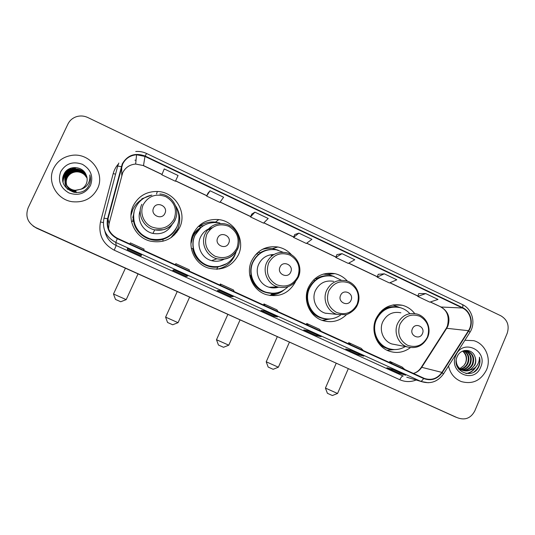 <?xml version="1.0" encoding="UTF-8"?>
<svg xmlns="http://www.w3.org/2000/svg" width="535" height="535" viewBox="0 0 535 535"><rect width="100%" height="100%" fill="white"/><g stroke="black" fill="none" stroke-linecap="round" stroke-linejoin="round"><path stroke-width="0.8" d="M414.692 313.55C411.468 309.377 407.369 306.622 402.387 305.278C390.57 303.158 381.769 307.665 375.971 318.786C370.327 331.065 376.894 347.075 389.179 351.161C396.783 353.642 403.845 352.471 410.358 347.65M347.449 281.169C344.045 277.324 339.872 274.823 334.937 273.659C323.046 271.847 314.219 276.414 308.454 287.369C302.556 299.914 309.544 316.392 322.411 320.465C331.62 323.2 339.705 321.201 346.673 314.48M322.411 320.465L323.093 320.418M323.635 320.365L329.266 319M291.622 254.894C287.89 250.708 283.303 248.073 277.846 246.996C266.002 245.552 257.241 250.186 251.577 260.899C245.445 273.719 252.861 290.645 266.296 294.645C279.216 297.721 288.94 293.447 295.467 281.811M269.954 295.527L272.83 295.012M193.195 233.735C186.775 246.882 194.78 264.364 208.891 268.202C222.145 271.058 231.989 266.59 238.436 254.787C245.491 240.342 234.905 221.249 218.802 219.591C207.192 218.701 198.659 223.416 193.195 233.735M219.651 268.991L225.168 266.276M133.242 205.835C126.461 219.45 135.315 237.654 150.315 241.131C163.563 243.572 173.36 239.018 179.7 227.455C187.377 212.127 174.865 191.811 157.377 191.463C146.363 191.396 138.318 196.184 133.242 205.835M141.721 199.475C137.769 201.989 134.8 205.36 132.8 209.586L130.961 215.471M174.437 234.912L177.266 230.237L178.409 227.221M132.767 221.323L134.111 211.893M133.743 213.9L132.794 217.558M191.777 237.727L192.045 237.105C194.004 232.912 196.974 229.662 200.946 227.342M200.117 228.238L197.067 230.177M203.22 224.018L197.776 226.954M266.35 248.528L263.434 248.815M324.223 274.094L323.541 274.014M33.11 226.044L36.594 228.177L456.542 417.387M458.207 418.002L458.321 418.056C465.564 420.356 471.067 417.949 474.833 410.827L507.167 333.365C509.561 325.701 507.501 319.863 500.987 315.864L87.8 117.519C83.848 115.707 79.855 115.5 75.83 116.897C72.238 118.282 69.603 120.669 67.925 124.06L28.121 207.874C25.125 216.367 27.666 222.921 35.745 227.549L455.245 416.892M53.647 168.351C46.699 181.84 57.024 199.983 72.533 201.748C83.908 202.752 92.214 198.418 97.464 188.741C105.723 172.905 89.706 152.167 71.529 155.424C63.324 156.802 57.359 161.115 53.647 168.351C46.699 181.84 57.024 199.983 72.533 201.748C83.908 202.752 92.214 198.418 97.464 188.741C105.723 172.905 89.706 152.167 71.529 155.424C63.324 156.802 57.359 161.115 53.647 168.351M448.531 365.993C450.263 373.611 454.549 378.807 461.377 381.595C472.552 384.558 480.938 380.632 486.536 369.825C491.638 358.403 485.185 343.644 473.716 340.661L464.882 340.273L473.716 340.661C485.185 343.644 491.638 358.403 486.536 369.825C480.938 380.632 472.552 384.558 461.377 381.595C454.549 378.807 450.263 373.611 448.531 365.993M122.655 164.058C125.544 158.44 130.179 155.344 136.572 154.755L144.978 156.427L462.434 308.006C470.446 311.564 473.508 323.173 468.439 330.704L441.923 372.393C437.356 378.653 431.518 380.673 424.409 378.439L117.466 238.322C109.575 234.002 106.418 227.509 108.003 218.828L122.655 164.058M122.268 163.877L107.588 218.715C105.963 227.616 109.2 234.276 117.292 238.704L423.58 378.506C431.083 381.241 437.296 379.275 442.231 372.607L468.74 330.924C473.936 323.2 470.793 311.303 462.588 307.652L145.145 156.053C135.208 152.421 127.584 155.03 122.268 163.877M425.726 293.588L417.768 296.423L429.806 302.141L438.005 299.439L425.726 293.588L418.785 293.581M384.277 273.826L377.162 277.13L389.427 282.955L396.796 279.792L384.277 273.826L378.232 274.281M342.012 253.67L335.773 257.455L348.272 263.401L354.779 259.763L342.012 253.67L336.889 254.6M210.034 190.754L206.65 196.098L219.905 202.404L223.597 197.221L210.034 190.754L207.934 193.222M254.914 212.154L250.54 216.956L263.534 223.135L268.202 218.487L254.914 212.154L251.764 214.087M298.898 233.12L293.568 237.406L306.314 243.465L311.918 239.326L298.898 233.12L294.738 234.544M363.833 356.149L358.189 354.651L345.75 348.987L351.114 350.358L363.833 356.149L351.094 350.351M405.697 375.209L399.13 373.283L386.932 367.732L393.225 369.531L405.697 375.209L393.198 369.524M233.153 296.644L230.491 296.537L217.304 290.538L219.644 290.498L233.153 296.644L219.631 290.498M187.805 276L186.22 276.394L172.772 270.275L174.015 269.72L187.805 276L174.009 269.727M141.514 254.921L141.059 255.844L127.337 249.598L127.444 248.514L141.514 254.921L127.45 248.521M321.14 336.709L316.446 335.652L303.766 329.888L308.167 330.804L321.14 336.709L308.147 330.797M277.585 316.88L273.893 316.292L260.96 310.407L264.35 310.848L277.585 316.88L264.337 310.848M178.075 175.513L164.232 168.92L161.878 174.825L175.4 181.251L178.075 175.513M273.893 316.292L274.294 315.382M316.446 335.652L316.84 334.756M141.059 255.844L141.487 254.914M127.337 249.598L127.765 248.668M186.22 276.394L186.641 275.471M230.491 296.537L230.899 295.628M399.13 373.283L399.511 372.393M358.189 354.651L358.57 353.755M293.568 237.406L294.752 234.511M250.54 216.956L251.778 214.06M206.65 196.098L207.948 193.195M335.773 257.455L336.896 254.573M377.162 277.13L378.238 274.248M417.768 296.423L418.798 293.554M278.113 311.671L276.909 309.832L263.982 303.927L263.474 304.983M265.032 305.692L263.982 303.927M234.19 291.615L233.527 290.01L220.34 283.991L219.838 285.061M220.841 285.523L220.34 283.991M189.377 271.151L189.276 269.794L175.828 263.655L175.326 264.738M175.754 264.932L175.828 263.655M143.641 250.273L144.136 249.176L130.413 242.903L129.737 243.927M321.181 331.332L319.448 329.266L306.769 323.474L306.261 324.518M308.347 325.474L306.769 323.474M363.399 350.606L361.165 348.325L348.733 342.647L348.225 343.677M350.82 344.861L348.733 342.647M404.814 369.511L402.093 367.023L389.895 361.453L389.386 362.469M392.469 363.88L389.895 361.453M76.492 192.587L76.485 192.567C72.171 192.098 69.069 190.052 67.169 186.434M66.768 185.484C65.805 182.682 65.925 180.021 67.129 177.493C69.028 173.955 72.044 172.009 76.184 171.641C81.106 171.668 84.731 173.781 87.058 177.981M74.485 192.426C71.081 191.443 68.661 189.477 67.229 186.528M66.828 185.578C65.919 182.816 66.052 180.188 67.236 177.707C69.129 174.176 72.145 172.23 76.278 171.862C79.347 171.742 82.109 172.725 84.563 174.825L87.071 178.068M66.801 185.732C68.694 189.43 71.83 191.523 76.217 192.005L76.13 191.811C71.784 191.343 68.654 189.283 66.748 185.632M66.507 185.103C65.364 182.161 65.43 179.339 66.708 176.624C68.62 173.066 71.663 171.1 75.836 170.732C80.992 170.785 84.711 173.052 86.984 177.54M66.574 185.204C65.477 182.295 65.558 179.506 66.815 176.844C68.721 173.286 71.757 171.327 75.923 170.959C81.019 171.006 84.717 173.24 87.004 177.653M66.373 184.916C68.279 188.648 71.443 190.754 75.863 191.242L75.776 191.048C71.396 190.574 68.239 188.494 66.32 184.816M66.266 184.709C64.922 181.632 64.922 178.643 66.28 175.748C68.206 172.156 71.269 170.183 75.475 169.809C80.879 169.889 84.684 172.323 86.891 177.105M66.327 184.809C65.029 181.766 65.049 178.817 66.387 175.968C68.306 172.39 71.369 170.411 75.569 170.043C80.905 170.117 84.691 172.504 86.917 177.212M80.812 189.27C83.239 188.146 85.025 186.407 86.175 184.047C87.506 181.044 87.499 178.021 86.148 174.965C82.791 165.683 68.313 165.121 64.24 173.674C56.001 188.373 81.28 200.458 88.763 185.772L89.138 185.043C90.616 181.786 90.83 178.416 89.793 174.945C90.241 178.449 89.512 181.646 87.626 184.535C85.948 186.956 83.681 188.534 80.812 189.27L75.408 190.273C67.698 190.039 62.461 181.325 65.845 174.851C67.784 171.24 70.874 169.247 75.114 168.879C80.758 168.986 84.65 171.581 86.777 176.664M81.842 188.969L75.502 190.467C67.798 190.233 62.575 181.532 65.952 175.079C67.891 171.474 70.974 169.481 75.208 169.113C80.792 169.214 84.657 171.768 86.804 176.771M67.631 189.377C64.849 185.665 64.26 181.693 65.872 177.459M60.736 171.648C57.599 180.763 60.321 187.852 68.901 192.934C78.317 196.158 85.513 193.677 90.489 185.498C93.592 176.463 90.89 169.401 82.397 164.305C73.014 161.008 65.792 163.456 60.736 171.648M89.793 174.945L90.034 175.794M64.742 172.832L71.195 168.03M62.789 179.459C64.26 172.912 68.48 169.134 75.462 168.13M63.07 182.067C63.217 178.529 64.514 175.513 66.982 173.026M68.814 171.508L75.234 169.107M62.796 178.984C64.387 172.631 68.594 168.973 75.415 168.017M63.023 181.82C63.217 178.001 64.755 174.811 67.637 172.257M75.161 169L75.769 168.94M120.736 301.753L115.493 299.433L113.487 294.016M113.474 293.989L126.2 299.633M164.927 213.338C168.498 206.316 156.621 200.745 153.578 208.041C150.001 215.097 161.918 220.634 164.927 213.338M151.713 195.128C144.31 196.699 138.933 200.846 135.589 207.573C129.51 219.771 137.548 236.069 151.024 239.038C162.714 241.084 171.354 237.012 176.931 226.807C179.934 219.738 179.526 212.81 175.721 206.015M171.802 224.961L171.916 224.573M131.777 210.87L131.343 211.867M176.824 232.23L176.998 231.856M133.302 217.324L132.961 221.309M133.596 215.23L133.302 221.283M133.737 213.953C133.068 226.626 138.812 235.025 150.957 239.165C160.039 241.031 167.629 238.597 173.728 231.856M140.224 210.636C136.552 219.945 142.985 231.448 152.923 233.434C161.262 234.791 167.589 231.936 171.902 224.861M171.655 237.239L173.601 235.233M175.661 205.861C180.335 213.358 180.99 221.122 177.627 229.154L170.892 237.767M141.775 199.675L141.862 198.779L143.554 198.385M177.881 224.359C175.46 231.809 170.491 236.791 162.994 239.305C150.469 243.465 135.582 234.404 133.603 221.256L131.483 221.436M141.862 198.779L151.873 195.068M172.705 324.772L167.562 322.491L165.596 317.141M165.582 317.115L178.055 322.679L189.624 297.159M228.719 243.131C232.19 236.182 220.647 230.766 217.691 237.981C214.214 244.956 225.797 250.34 228.719 243.131M212.114 227.756C206.784 229.06 202.919 232.19 200.511 237.139C196.084 246.214 201.789 258.265 211.599 260.659C216.006 261.789 220.193 261.287 224.165 259.147M218.033 222.674C207.62 221.798 199.963 225.984 195.054 235.239C189.316 247.003 196.546 262.632 209.205 265.962C220.928 268.403 229.635 264.41 235.326 253.971L236.236 251.584M200.886 227.562L194.887 235.373C189.156 247.11 196.378 262.705 209.004 266.022C212.99 267.152 216.969 267.192 220.942 266.136M210.309 229.281L206.41 230.184M197.609 230.331L193.784 234.002M199.769 228.565C196.699 230.772 194.372 233.601 192.774 237.045L190.962 243.719M221.985 260.164L223.155 259.281M217.016 269.239L218.501 268.898M235.601 253.329L234.691 255.676C231 263.267 224.981 267.788 216.635 269.239L217.872 267.005L226.98 263.534M201.08 227.402L199.14 226.499L199.836 225.897L203.119 225.777L206.53 224.132M225.596 264.33L217.872 267.005C206.43 268.858 194.533 260.191 192.74 248.574L191.356 248.467M199.836 225.897C204.771 222.687 210.161 221.443 216.013 222.159L219.918 223.021M223.516 347.282L218.447 345.021L216.488 339.725M216.474 339.705L228.786 345.182M290.726 272.081C294.096 265.206 282.875 259.943 280.006 267.072C276.628 273.98 287.883 279.21 290.726 272.081M274.007 254.493C267.005 254.633 261.909 257.877 258.706 264.216C254.486 273.037 259.729 284.673 269.038 287.228C272.228 288.171 275.411 288.158 278.575 287.188M283.095 252.279L276.508 249.832C265.902 248.474 258.057 252.594 252.981 262.183C247.498 273.639 254.192 288.766 266.223 292.257C274.475 294.531 281.698 292.719 287.897 286.827M266.383 250.34C260.104 252.266 255.536 256.232 252.68 262.257C247.21 273.679 253.884 288.773 265.895 292.257L272.368 293.267M257.288 253.684L255.248 255.075M265.882 248.548L264.15 248.494M273.198 287.924L275.364 287.014M270.523 295.113L279.504 292.137M283.838 290.084C279.899 293.267 275.398 294.992 270.349 295.253L272.616 293.447L276.562 292.906M258.713 254.352L256.767 253.443M257.857 252.433L260.458 252.62C263.561 250.754 266.911 249.725 270.516 249.531M276.06 292.993L272.616 293.447C260.779 292.993 253.363 286.907 250.353 275.191L249.725 275.09M262.137 249.47C265.821 248.287 269.566 248.046 273.365 248.742L278.294 250.253M266.203 361.774L278.367 367.217L273.178 369.297L271.205 368.441L268.169 367.05L266.209 361.794M278.367 367.217L289.435 342.153M351.02 300.235C354.29 293.434 343.383 288.311 340.594 295.367C337.311 302.201 348.258 307.284 351.02 300.235M333.666 281.343C325.474 279.965 319.382 283.048 315.403 290.599C311.357 299.212 316.259 310.521 325.153 313.156L331.647 313.831M341.37 280.253L333.118 276.261C322.478 274.589 314.58 278.648 309.424 288.439C304.154 299.647 310.44 314.366 321.963 317.93C328.59 319.983 334.776 319.041 340.527 315.115M326.678 275.826C318.559 276.695 312.667 280.908 308.996 288.452C303.74 299.633 310.012 314.312 321.515 317.877L325.634 318.806M309.939 286.559L306.836 292.478M325.815 313.356L326.183 313.263M324.243 320.104L329.379 318.994M333.058 318.499L322.097 320.351M313.51 279.972L315.068 280.447M315.008 278.595L316.339 278.782C320.398 276.307 324.772 275.298 329.453 275.759M323.22 274.107L328.885 274.629L334.074 276.508M325.414 388.056L337.531 393.479L332.395 395.526L330.63 394.756L327.407 393.285L325.42 388.076M422.449 333.586C425.613 326.872 415.06 321.923 412.371 328.878C409.195 335.626 419.788 340.548 422.449 333.586M400.869 312.788C392.75 311.23 386.698 314.272 382.706 321.916C378.84 330.329 383.428 341.303 391.894 343.972L396.007 344.761M409.663 313.443C406.981 310.561 403.778 308.621 400.053 307.612C389.493 305.672 381.622 309.678 376.439 319.616C371.39 330.576 377.295 344.868 388.29 348.459C394.215 350.418 399.886 349.783 405.296 346.546M395.853 306.983C386.745 306.836 380.084 311.022 375.871 319.555C370.835 330.49 376.727 344.754 387.701 348.338L390.47 349.094M381.455 311.878L379.803 312.634M394.556 349.582L387.026 350.251M381.428 310.909L382.552 310.989M382.632 309.839L382.706 309.852C387.36 306.97 392.315 306.06 397.585 307.13M392.817 304.983L399.979 307.592M464.119 350.766C468.66 353.702 469.951 357.942 467.978 363.506C466.433 366.615 463.979 368.515 460.622 369.204M460.301 369.25L459.358 369.324M463.805 350.813C468.132 353.802 469.329 357.989 467.389 363.379C465.918 366.368 463.577 368.24 460.354 369.01M460.033 369.07L459.09 369.177M465.343 350.699C470.773 353.321 472.445 357.755 470.365 363.994C468.486 367.605 465.604 369.565 461.705 369.859M461.391 369.866L460.474 369.819M460.26 369.792L459.886 369.685M465.042 350.699C470.245 353.414 471.823 357.808 469.763 363.874C467.971 367.358 465.189 369.304 461.424 369.712M461.116 369.725L460.187 369.712M462.628 351.107L467.63 351.074C473.167 353.675 474.879 358.149 472.779 364.495C470.579 368.595 467.269 370.548 462.835 370.36M462.608 370.334L458.441 368.789M464.086 350.612L467.028 350.967C472.559 353.568 474.271 358.035 472.171 364.368C470.058 368.347 466.848 370.307 462.548 370.247M462.24 370.22L458.729 369.17M474.919 356.631C472.305 348.352 460.414 348.479 457.224 356.544C450.677 370.441 472.091 380.713 478.591 367.117L478.899 366.435C480.129 363.399 480.303 360.309 479.434 357.166C479.561 360.242 478.711 363.078 476.886 365.672C475.281 367.859 473.141 369.277 470.479 369.926L474.953 364.944C476.063 362.148 476.05 359.38 474.919 356.631C475.923 359.413 475.822 362.162 474.612 364.877C471.823 369.819 467.771 371.624 462.447 370.3C459.726 369.27 457.773 367.478 456.596 364.923M470.479 369.926C468.078 371.089 465.604 371.263 463.042 370.434C458.689 368.648 456.409 365.325 456.201 360.45M462.869 351.034C466.54 354.123 467.456 358.122 465.631 363.018L463.925 365.592L459.879 368.628M463.925 365.592L465.51 362.991C467.055 358.677 466.299 354.919 463.23 351.716L462.561 351.134M464.614 350.492L465.055 350.606M455.827 355.534C447.996 372.494 474.184 384.525 480.697 367.11C488.482 350.338 462.521 338.1 455.827 355.534M479.434 357.166C480.651 363.185 478.872 368.08 474.097 371.852M475.267 367.465C472.947 370.942 469.837 372.955 465.931 373.517M476.063 366.682C473.829 370.594 470.586 372.895 466.319 373.577M468.439 330.704L446.712 328.289L447.875 326.082C450.517 317.743 448.25 311.383 441.061 307.016L430.394 301.947M413.428 373.45C416.912 372.487 419.687 370.441 421.74 367.324L446.712 328.289L445.949 328.791L421.333 367.257M144.978 156.427L143.5 165.582L135.656 164.044C129.697 164.599 125.371 167.502 122.682 172.745L109.026 223.817L108.578 228.926M117.62 166.345L118.823 163.035M103.997 218.146L117.6 166.412C117.727 166.057 118.951 166.144 121.264 166.659M423.58 378.506C422.423 380.445 421.393 381.348 420.477 381.214L115.754 242.415L117.292 238.704M428.294 382.766L421.199 381.522L406.754 377.195M442.231 372.607L443.381 374.092M104.88 231.194C106.318 237.754 110.096 242.529 116.209 245.511L115.754 242.415C105.943 237.059 102.018 228.98 103.984 218.186L107.588 218.715M468.74 330.924L469.957 332.295L469.75 332.616M462.588 307.652C463.049 305.893 462.929 304.836 462.233 304.468L146.563 153.485L145.145 156.053M416.156 380.01C410.659 382.164 405.216 382.07 399.826 379.736L114.216 250.179C102.767 243.947 98.186 234.531 100.48 221.938L113.199 173.601C114.176 169.956 115.921 166.739 118.429 163.937M35.745 227.549L36.166 227.863M136.044 160.152L134.96 160.199L136.037 160.159M114.216 250.179L116.209 245.511L403.189 376.045C402.119 376.011 400.996 377.242 399.826 379.736M100.48 221.938L103.329 222.62M113.199 173.601L115.56 174.163M441.923 372.393L421.74 367.324L421.112 367.605C419.025 370.615 416.444 372.554 413.381 373.43M462.434 308.006L441.061 307.016L430.267 301.987M417.915 296.015L389.962 282.727M377.315 276.715L348.74 263.133M335.933 257.047L306.722 243.164M293.742 236.992L263.875 222.801M250.714 216.541L220.173 202.029M206.831 195.69L175.594 180.837M162.045 174.397L143.5 165.582L135.656 164.044L136.572 154.755M121.679 166.773L121.746 175.366M108.003 218.828L109.026 223.817M143.514 165.703L162.011 174.49M440.532 306.869L440.68 306.936C447.354 310.507 449.581 316.887 447.374 326.082M174.156 218.955C177.366 209.392 174.571 201.949 165.756 196.633C156.026 193.215 148.536 195.857 143.293 204.557C139.461 212.676 143.46 223.215 151.779 226.98C161.543 230.311 169 227.636 174.156 218.955M141.835 204.31C136.846 214.308 143.621 227.683 154.729 229.876C164.024 231.334 170.872 228.01 175.279 219.912M236.845 248.213C239.968 238.757 237.239 231.434 228.672 226.251C219.216 222.948 211.94 225.603 206.844 234.21C203.695 243.746 206.443 251.102 215.097 256.272C224.586 259.488 231.836 256.807 236.845 248.213M237.707 248.909C239.68 244.227 239.733 239.499 237.854 234.731M211.599 260.659L216.876 258.773C226.211 260.498 233.126 257.168 237.614 248.782C242.549 238.523 235.293 225.081 224.011 223.737C215.471 222.881 209.178 226.251 205.146 233.849C200.451 243.458 206.49 256.238 216.876 258.773C226.225 260.585 233.153 257.335 237.66 249.016M297.808 276.662C300.837 267.313 298.189 260.11 289.856 255.048C280.654 251.851 273.579 254.52 268.63 263.046C265.567 272.469 268.242 279.705 276.662 284.747C285.891 287.863 292.939 285.168 297.808 276.662M298.41 277.137L299.834 271.031M285.911 252.634C277.257 251.41 270.857 254.727 266.704 262.565C262.244 271.9 267.788 284.232 277.618 286.934C286.934 288.867 293.849 285.583 298.37 277.09C303.004 267.259 296.51 254.419 285.911 252.634M357.112 304.335C360.055 295.093 357.474 288.004 349.368 283.068C340.421 279.972 333.539 282.647 328.724 291.087C325.748 300.402 328.356 307.525 336.542 312.447C345.523 315.463 352.378 312.754 357.112 304.335M345.851 280.714C337.21 279.25 330.784 282.52 326.584 290.505C322.311 299.62 327.487 311.584 336.869 314.373L345.663 314.694C347.382 314.807 355.507 310.588 357.514 304.649C361.907 295.139 355.929 282.761 345.851 280.714M307.418 304.689C311.009 313.55 317.429 318.332 326.691 319.041L328.236 319.014M427.405 337.137C430.247 328.022 427.746 321.067 419.901 316.272C411.248 313.296 404.587 315.978 399.939 324.317C397.064 333.506 399.585 340.487 407.503 345.269C416.197 348.171 422.824 345.456 427.405 337.137M416.678 313.958C408.131 312.313 401.752 315.53 397.552 323.615C393.479 332.509 398.308 344.105 407.229 346.921C416.39 349.081 423.198 345.891 427.646 337.338C431.805 328.142 426.281 316.205 416.678 313.958M378.131 342.507C381.756 346.553 386.203 348.84 391.48 349.362L392.188 349.409M156.508 194.018L157.377 191.463M215.505 222.092L218.802 219.591M272.415 248.581L277.846 246.996M327.3 274.335L334.937 273.659M393.479 304.863L402.387 305.278M455.359 416.946L458.321 418.056M447.22 326.437L446.264 328.289M406.874 377.235L421.199 381.522C430.347 384.364 437.79 381.816 443.528 373.871L469.957 332.295C476.05 323.04 472.271 308.996 462.334 304.515M146.563 153.485C143.119 151.866 139.515 151.211 135.743 151.505M417.888 296.102L389.841 282.774M377.282 276.809L348.639 263.193M335.9 257.134L306.635 243.231M293.702 237.085L263.802 222.868M250.674 216.635L220.112 202.11M206.791 195.777L175.554 180.93M120.716 301.76L126.16 299.64M138.03 273.907L126.193 299.653M159.825 194.004C172.036 194.546 180.522 208.824 175.172 219.684C172.698 224.807 168.712 228.151 163.215 229.736L154.729 229.876L152.923 233.434M125.411 268.216L113.507 294.003M162.941 241.245L162.994 239.305C169.348 237.199 173.942 233.146 176.771 227.154M172.685 324.785L178.021 322.665M177.232 291.575L165.616 317.128M223.496 347.289L228.746 345.189M240.075 319.903L228.779 345.195M271.165 255.576L272.964 255.135M269.038 287.228L277.618 286.934M227.857 314.393L216.508 339.712M321.515 317.877L321.963 317.93M325.153 313.156L336.869 314.373M277.317 336.689L266.229 361.78M326.691 319.041L323.481 320.432M348.292 368.682L337.558 393.492M387.701 348.338L388.29 348.459M391.894 343.972L407.229 346.921M336.221 363.238L325.434 388.062M387.226 350.264L392.135 349.402M460.087 369.752L460.675 369.892M462.447 370.3L463.042 370.434M467.028 350.967L467.63 351.074"/></g></svg>
